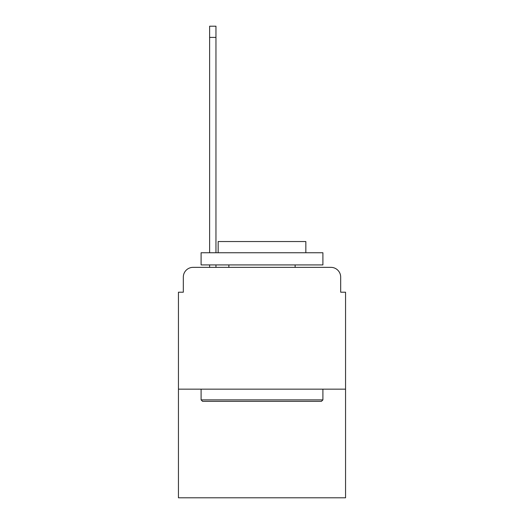 <?xml version="1.0" encoding="UTF-8"?>
<svg xmlns="http://www.w3.org/2000/svg" width="524" height="524" viewBox="0 0 524 524"><rect width="100%" height="100%" fill="white"/><g stroke="black" fill="none" stroke-linecap="round" stroke-linejoin="round"><path stroke-width="0.79" d="M183.321 277.104L183.321 292.209L183.321 277.104A9.746 9.746 0 0 1 193.061 267.358L209.626 267.358L209.626 264.921M345.552 389.155L178.448 389.155L178.448 497.8L345.552 497.8L345.552 292.209L340.679 292.209L340.679 277.104A9.746 9.746 0 0 0 330.939 267.358L193.061 267.358M178.448 389.155L178.448 292.209L183.321 292.209M215.96 264.921L215.96 267.358L223.997 267.358M300.003 267.358L330.939 267.358M340.679 292.209L340.679 277.104M321.435 401.338L202.565 401.338L201.098 399.877L322.902 399.877L321.435 401.338M201.098 252.745L322.902 252.745L322.902 264.921L201.098 264.921L201.098 252.745M305.846 252.745L305.846 241.538L218.154 241.538L218.154 252.745M201.098 389.155L201.098 399.877M322.902 389.155L322.902 399.877M228.87 264.921L228.87 267.358M295.13 264.921L295.13 267.358M215.96 26.2L215.96 37.407L209.626 37.407L209.626 26.2L215.96 26.2M209.626 252.745L209.626 37.407M215.96 252.745L215.96 37.407"/></g></svg>
